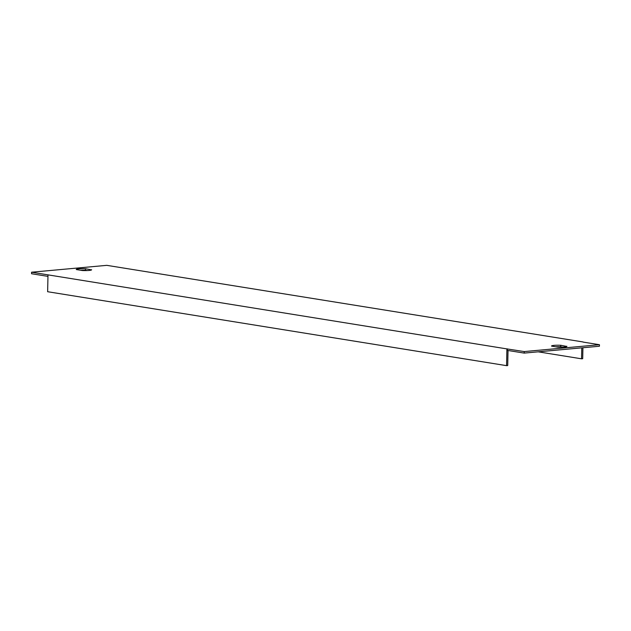 <?xml version="1.0" encoding="UTF-8"?>
<svg xmlns="http://www.w3.org/2000/svg" width="631" height="631" viewBox="0 0 631 631"><rect width="100%" height="100%" fill="white"/><g stroke="black" fill="none" stroke-linecap="round" stroke-linejoin="round"><path stroke-width="0.95" d="M47.956 276.378L31.55 273.736L31.582 272.213L506.914 348.904L506.567 365.657L507.71 365.554L508.026 350.497M506.567 365.657L47.64 291.719L47.988 274.966M583.044 342.073L599.45 344.715L524.243 351.577L506.914 348.904M583.044 341.955L106.789 265.343L31.582 272.213M91.574 269.697A7.675 0.962 -178.8 0 1 91.605 269.784A7.675 0.962 -178.8 0 1 82.416 270.533L76.28 269.547A7.675 0.962 -178.8 0 1 76.256 269.461A7.675 0.962 -178.8 0 1 85.445 268.711L91.574 269.871M566.859 346.269A7.675 0.962 -178.8 0 1 566.89 346.356A7.675 0.962 -178.8 0 1 557.694 347.105L551.565 346.119A7.675 0.962 -178.8 0 1 551.533 346.033A7.675 0.962 -178.8 0 1 560.73 345.283L566.859 346.435M507.371 348.864L507.34 350.386L524.211 353.1L599.418 346.238L599.45 344.715M87.393 270.557L85.414 270.234A7.675 0.962 1.2 0 0 80.437 270.218M562.678 347.121L560.691 346.805A7.675 0.962 1.2 0 0 555.714 346.79M524.211 353.1L524.243 351.577M581.774 347.847L581.545 358.81L538.188 351.822M582.926 347.744L582.689 358.708L581.545 358.81M85.445 268.711L85.414 270.234M560.73 345.283L560.691 346.805"/></g></svg>
